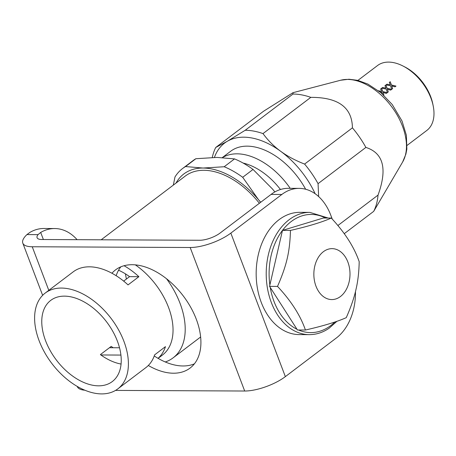 <?xml version="1.0" encoding="UTF-8"?>
<svg xmlns="http://www.w3.org/2000/svg" width="456" height="456" viewBox="0 0 456 456"><rect width="100%" height="100%" fill="white"/><g stroke="black" fill="none" stroke-linecap="round" stroke-linejoin="round"><path stroke-width="0.68" d="M378.292 90.761L381.626 91.399L380.635 88.988L381.547 88.293L382.772 91.576L387.298 92.659L386.312 93.412L383.023 92.539L383.832 95.293M385.622 88.036L385.964 88.111L384.972 85.699L385.89 85.004L387.115 88.287L391.641 89.376L390.655 90.123L387.366 89.251L388.295 91.907L387.383 92.596L386.226 89.057L381.643 88.219L382.63 87.472L385.622 88.036M357.92 80.398L377.596 65.493A40.749 25.234 52.8 0 1 402.933 65.983A40.749 25.234 52.8 0 1 409.437 69.99A40.749 25.234 52.8 0 1 433.2 105.923A40.749 25.234 52.8 0 1 426.816 130.45L407.14 145.361M391.066 83.91L391.453 84.998L395.979 86.087L394.993 86.834L391.704 85.962L392.639 88.618L391.721 89.313L390.564 85.768L385.987 84.93L386.973 84.183L390.307 84.822L389.316 82.411L390.228 81.715L391.066 83.91M382.459 94.033L381.889 92.346L380.047 91.981M433.2 105.923L432.79 103.877A37.694 23.341 -127.2 0 0 404.791 66.929L402.933 65.983M384.961 85.774L385.873 85.078L387.093 88.356L391.613 89.433M381.632 88.293L382.618 87.546L385.964 88.111M387.366 89.251L388.273 91.969M380.617 89.062L381.535 88.367L382.755 91.645L387.275 92.722M378.28 90.835L381.626 91.399M383.023 92.539L383.929 95.258M389.299 82.485L390.216 81.789L391.436 85.067L395.95 86.144M385.97 85.004L386.962 84.257L390.307 84.822M391.704 85.962L392.61 88.681M315.147 193.743A71.313 44.164 -127.2 0 0 280.611 151.25A71.313 44.164 -127.2 0 0 227.276 141.292A71.313 44.164 -127.2 0 0 214.428 157.428M222.357 157.554L230.696 151.238A61.127 37.854 52.8 0 1 278.758 158.209A61.127 37.854 52.8 0 1 305.64 189.24M373.686 211.367A76.409 47.316 -127.2 0 0 376.565 203.758A76.409 47.316 -127.2 0 0 378.024 195.111C387.526 168.948 383.479 153.051 365.883 147.419A76.409 47.316 -127.2 0 0 352.425 127.84C352.1 107.416 338.232 97.253 310.815 97.362A76.409 47.316 -127.2 0 0 293.014 94.039L292.997 92.682L340.689 80.227A52.959 32.792 52.8 0 1 388.016 102.155A52.959 32.792 52.8 0 1 405.327 155.456A52.959 32.792 52.8 0 1 402.642 161.994L373.686 211.367L344.217 233.7M378.024 195.111L337.85 225.555M212.285 157.48A76.409 47.316 52.8 0 1 215.728 147.482L227.276 141.292L245.197 130.273A76.409 47.316 52.8 0 1 262.998 133.597C267.923 140.351 273.794 146.239 280.611 151.25C287.457 156.248 295.454 160.523 304.602 164.075A76.409 47.316 52.8 0 1 318.066 183.654L318.647 196.57M292.997 92.682L263.551 111.247L215.728 147.482M293.014 94.039L245.197 130.273M310.815 97.362L262.998 133.597M352.425 127.84L304.602 164.075M365.883 147.419L318.066 183.654M274.877 191.925L272.488 189.012L253.04 169.45A76.409 47.316 -127.2 0 0 234.532 158.899L217.045 157.417L195.875 158.716A76.409 47.316 -127.2 0 0 192.911 160.694L182.565 168.538A76.409 47.316 52.8 0 1 185.529 166.56L203.017 168.042L224.187 166.742A76.409 47.316 52.8 0 1 242.695 177.287L258.461 199.642A71.313 44.164 -127.2 0 0 203.017 168.042A71.313 44.164 -127.2 0 0 176.016 183.084M260.644 202.321A71.313 44.164 -127.2 0 0 258.461 199.642L260.718 202.264M173.326 185.119L174.984 176.968A76.409 47.316 52.8 0 1 182.565 168.538M253.04 169.45L242.695 177.287M224.187 166.742L234.532 158.899M195.875 158.716L185.529 166.56M101.175 239.793L185.335 176.022A68.77 42.585 52.8 0 1 203.872 170.287A68.77 42.585 52.8 0 1 259.384 203.273M290.21 188.328A61.127 37.854 -127.2 0 0 237.029 153.826A61.127 37.854 -127.2 0 0 222.551 157.565M243.133 163.06A55.016 34.069 52.8 0 1 280.457 189.514M120.846 266.817A61.634 38.167 -127.2 0 0 118.56 270.22A50.941 31.544 -127.2 0 1 129.567 276.638L138.886 276.684L128.045 284.897A60.106 37.221 -127.2 0 0 73.251 271.816L45.195 293.077A60.106 37.221 52.8 0 1 61.4 288.061A60.106 37.221 52.8 0 1 118.412 329.563A60.106 37.221 52.8 0 1 117.802 388.894A60.106 37.221 52.8 0 1 101.602 393.904A60.106 37.221 52.8 0 1 44.591 352.402A60.106 37.221 52.8 0 1 45.195 293.077M124.049 265.717A60.106 37.221 52.8 0 1 138.886 276.684M123.673 281.107L129.567 276.638M121.057 364.048A50.941 31.544 52.8 0 1 100.383 354.603L111.218 346.389A50.941 31.544 -127.2 0 0 113.145 347.74L119.518 347.768M117.802 388.894L145.857 367.633A60.106 37.221 -127.2 0 0 154.624 354.859L165.46 346.645A60.106 37.221 52.8 0 1 158.038 358.325A61.634 38.167 -127.2 0 1 154.242 355.965M109.457 347.723L113.145 347.74M135.307 264.839A60.106 37.221 52.8 0 1 162.433 355.07L158.095 358.359M166.543 278.747A68.77 42.585 52.8 0 1 173.08 357.869A68.77 42.585 52.8 0 1 165.271 361.967M64.467 296.138A50.941 31.544 52.8 0 1 112.78 331.307A50.941 31.544 52.8 0 1 112.267 381.581A50.941 31.544 52.8 0 1 98.536 385.833A50.941 31.544 52.8 0 1 50.223 350.658A50.941 31.544 52.8 0 1 50.736 300.384A50.941 31.544 52.8 0 1 64.467 296.138M115.533 390.41L244.69 391.02A30.563 10.277 -20.8 0 0 285.353 376.627L230.839 233.113L281.848 194.461A50.941 36.144 -89.7 0 1 299.119 188.374A50.941 36.144 -89.7 0 1 330.76 215.152L332.276 219.142M299.119 188.374L288.352 188.322A50.941 36.144 90.3 0 0 271.075 194.416L220.071 233.062A15.282 5.136 -20.8 0 1 199.739 240.261L41.809 239.514A15.282 5.136 159.2 0 1 37.084 237.696A15.282 5.136 159.2 0 1 38.03 234.635L40.687 232.44A50.941 36.144 -89.7 0 1 54.691 228.541L43.924 228.49A50.941 36.144 90.3 0 0 29.919 232.389L26.95 234.583A30.563 10.277 159.2 0 0 22.8 243.122A30.563 10.277 159.2 0 0 32.245 246.764L190.175 247.505A30.563 10.277 -20.8 0 0 230.839 233.113M148.32 365.478A61.634 38.167 -127.2 0 0 190.049 368.083A61.634 38.167 -127.2 0 0 183.244 295.904A61.634 38.167 -127.2 0 0 115.602 269.832A61.634 38.167 -127.2 0 0 111.965 273.241M120.908 355.07L100.896 354.973M118.56 270.22A61.634 38.167 52.8 0 0 116.326 275.23L115.909 275.544M194.37 363.848A61.634 38.167 52.8 0 1 158.038 358.325M355.458 291.646A50.941 36.144 -89.7 0 1 336.363 337.976L285.353 376.627M309.299 334.641L299.25 334.596A61.127 43.377 -89.7 0 1 256.164 273.264A61.127 43.377 -89.7 0 1 299.826 212.342L309.875 212.388A61.127 43.377 90.3 0 0 266.213 273.309A61.127 43.377 90.3 0 0 309.299 334.641C316.27 334.641 322.865 332.504 329.101 328.234L336.955 321.28M84.805 390.199A30.563 10.277 159.2 0 1 77.315 386.631L77.235 386.426M54.691 228.541A50.941 36.144 -89.7 0 1 77.104 239.679M314.743 266.293A25.468 18.075 90.3 0 0 326.325 298.349A25.468 18.075 90.3 0 0 349.108 281.916A25.468 18.075 90.3 0 0 337.525 249.865A25.468 18.075 90.3 0 0 314.743 266.293M290.455 230.422C308.387 226.324 321.999 222.197 331.29 218.059C344.907 232.617 354.209 247.152 359.191 261.676C358.997 272.044 357.909 281.38 355.931 289.68C354.073 297.985 350.846 307.31 346.258 317.655C336.967 321.799 323.355 325.926 305.423 330.024C300.441 315.506 291.145 300.966 277.522 286.408C286.79 265.021 289.828 251.855 290.455 230.422L282.486 230.388L323.321 218.019L331.29 218.059M305.423 330.024L297.454 329.99L269.553 286.374L282.486 230.388M269.553 286.374L277.522 286.408M32.245 246.764L48.798 290.347M244.69 391.02L190.175 247.505M271.075 194.416L281.848 194.461M26.95 234.583L38.03 234.635M43.377 239.52L40.687 232.44M334.892 321.987A59.092 41.929 -89.7 0 1 329.38 326.564A59.092 41.929 -89.7 0 1 298.555 329.996M296.993 329.266A59.092 41.929 -89.7 0 1 270.248 287.451M269.872 285.006A59.092 41.929 -89.7 0 1 283.871 228.627A59.092 41.929 -89.7 0 1 325.561 218.031M126.38 279.049L125.423 273.851M340.689 80.227L349.022 79.236L357.641 80.33L367.872 84.081L380.902 92.688L392.268 104.584L402.027 121.022L406.387 135.312L406.855 149.083L405.886 154.139L402.642 161.994M173.08 357.869L200.617 337.001M22.8 243.122L42.636 295.334M309.875 212.388L328.223 218.042"/></g></svg>
